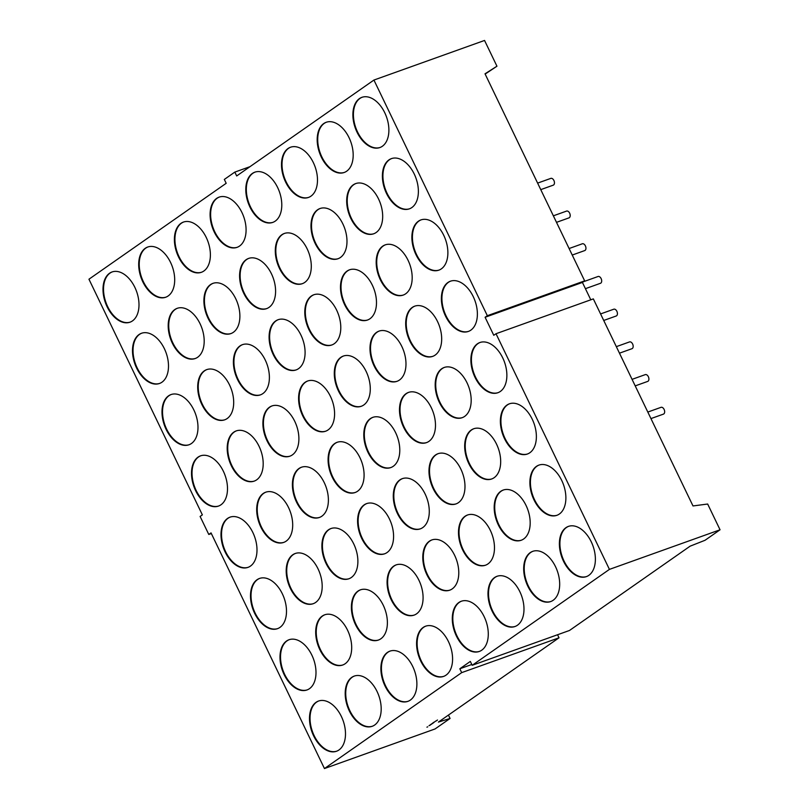 <?xml version="1.0" encoding="UTF-8"?>
<svg xmlns="http://www.w3.org/2000/svg" width="809" height="809" viewBox="0 0 809 809"><rect width="100%" height="100%" fill="white"/><g stroke="black" fill="none" stroke-linecap="round" stroke-linejoin="round"><path stroke-width="1.21" d="M647.807 412.064L661.004 407.342A3.6 2.235 70.3 0 1 664.098 409.415A3.6 2.235 70.3 0 1 663.441 414.127L650.952 418.587M540.766 189.63L553.245 185.17A3.6 2.235 -109.7 0 0 553.902 180.468A3.6 2.235 -109.7 0 0 550.818 178.385L537.621 183.107M556.501 222.344L568.99 217.874A3.6 2.235 -109.7 0 0 569.647 213.172A3.6 2.235 -109.7 0 0 566.563 211.088L553.366 215.811M572.246 255.047L584.725 250.578A3.6 2.235 -109.7 0 0 585.392 245.875A3.6 2.235 -109.7 0 0 582.298 243.792L569.101 248.525M635.217 385.883L647.696 381.413A3.6 2.235 -109.7 0 0 648.353 376.711A3.6 2.235 -109.7 0 0 645.269 374.628L632.072 379.35M585.423 288.671L600.47 283.292A3.6 2.235 -109.7 0 0 601.127 278.589A3.6 2.235 -109.7 0 0 598.043 276.506L583.41 281.744M603.726 320.465L616.215 315.995A3.6 2.235 -109.7 0 0 616.873 311.293A3.6 2.235 -109.7 0 0 613.778 309.21L600.581 313.932M619.472 353.179L631.95 348.709A3.6 2.235 -109.7 0 0 632.618 344.007A3.6 2.235 -109.7 0 0 629.523 341.924L616.327 346.646M386.51 193.432A26.667 16.564 70.3 0 1 391.394 158.635A26.667 16.564 70.3 0 1 414.259 174.046A26.667 16.564 70.3 0 1 409.374 208.843A26.667 16.564 70.3 0 1 386.51 193.432M409.637 208.752A26.667 16.564 70.3 0 1 387.046 193.25A26.667 16.564 70.3 0 1 391.667 158.544M416.008 254.734A26.667 16.564 70.3 0 1 420.892 219.927A26.667 16.564 70.3 0 1 443.757 235.338A26.667 16.564 70.3 0 1 438.872 270.145A26.667 16.564 70.3 0 1 416.008 254.734M439.135 270.044A26.667 16.564 70.3 0 1 416.544 254.542A26.667 16.564 70.3 0 1 421.165 219.836M445.506 316.026A26.667 16.564 70.3 0 1 450.391 281.219A26.667 16.564 70.3 0 1 473.255 296.63A26.667 16.564 70.3 0 1 468.371 331.437A26.667 16.564 70.3 0 1 445.506 316.026M468.633 331.336A26.667 16.564 70.3 0 1 446.042 315.834A26.667 16.564 70.3 0 1 450.664 281.127M532.251 419.224A26.667 16.564 -109.7 0 0 509.397 403.812A26.667 16.564 -109.7 0 0 504.503 438.62A26.667 16.564 -109.7 0 0 527.367 454.031A26.667 16.564 -109.7 0 0 532.251 419.224M509.66 403.721A26.667 16.564 -109.7 0 0 505.038 438.427A26.667 16.564 -109.7 0 0 527.63 453.93M561.759 480.516A26.667 16.564 -109.7 0 0 538.895 465.114A26.667 16.564 -109.7 0 0 534.011 499.911A26.667 16.564 -109.7 0 0 556.865 515.323A26.667 16.564 -109.7 0 0 561.759 480.516M539.158 465.013A26.667 16.564 -109.7 0 0 534.537 499.719A26.667 16.564 -109.7 0 0 557.138 515.222M527.812 586.161A26.667 16.564 70.3 0 1 532.696 551.354A26.667 16.564 70.3 0 1 555.561 566.765A26.667 16.564 70.3 0 1 550.666 601.572A26.667 16.564 70.3 0 1 527.812 586.161M550.939 601.471A26.667 16.564 70.3 0 1 528.338 585.969A26.667 16.564 70.3 0 1 532.959 551.263M468.805 463.567A26.667 16.564 70.3 0 1 473.7 428.76A26.667 16.564 70.3 0 1 496.554 444.171A26.667 16.564 70.3 0 1 491.67 478.979A26.667 16.564 70.3 0 1 468.805 463.567M491.933 478.877A26.667 16.564 70.3 0 1 469.341 463.375A26.667 16.564 70.3 0 1 473.963 428.669M433.108 488.515A26.667 16.564 70.3 0 1 438.003 453.707A26.667 16.564 70.3 0 1 460.857 469.119A26.667 16.564 70.3 0 1 455.973 503.926A26.667 16.564 70.3 0 1 433.108 488.515M456.236 503.825A26.667 16.564 70.3 0 1 433.644 488.323A26.667 16.564 70.3 0 1 438.266 453.616M397.411 513.462A26.667 16.564 70.3 0 1 402.306 478.655A26.667 16.564 70.3 0 1 425.16 494.066A26.667 16.564 70.3 0 1 420.276 528.874A26.667 16.564 70.3 0 1 397.411 513.462M420.538 528.773A26.667 16.564 70.3 0 1 397.947 513.27A26.667 16.564 70.3 0 1 402.569 478.564M361.714 538.41A26.667 16.564 70.3 0 1 366.598 503.613A26.667 16.564 70.3 0 1 389.463 519.024A26.667 16.564 70.3 0 1 384.578 553.821A26.667 16.564 70.3 0 1 361.714 538.41M384.841 553.72A26.667 16.564 70.3 0 1 362.25 538.218A26.667 16.564 70.3 0 1 366.871 503.522M456.418 636.056A26.667 16.564 70.3 0 1 461.302 601.249A26.667 16.564 70.3 0 1 484.156 616.66A26.667 16.564 70.3 0 1 479.272 651.467A26.667 16.564 70.3 0 1 456.418 636.056M479.535 651.366A26.667 16.564 70.3 0 1 456.943 635.864A26.667 16.564 70.3 0 1 461.565 601.158M385.013 685.951A26.667 16.564 70.3 0 1 389.908 651.144A26.667 16.564 70.3 0 1 412.762 666.555A26.667 16.564 70.3 0 1 407.878 701.363A26.667 16.564 70.3 0 1 385.013 685.951M408.141 701.261A26.667 16.564 70.3 0 1 385.549 685.759A26.667 16.564 70.3 0 1 390.171 651.053M313.619 735.846A26.667 16.564 70.3 0 1 318.503 701.049A26.667 16.564 70.3 0 1 341.368 716.461A26.667 16.564 70.3 0 1 336.483 751.258A26.667 16.564 70.3 0 1 313.619 735.846M336.746 751.156A26.667 16.564 70.3 0 1 314.155 735.654A26.667 16.564 70.3 0 1 318.776 700.958M326.017 563.357A26.667 16.564 70.3 0 1 330.901 528.56A26.667 16.564 70.3 0 1 353.766 543.972A26.667 16.564 70.3 0 1 348.881 578.769A26.667 16.564 70.3 0 1 326.017 563.357M349.144 578.678A26.667 16.564 70.3 0 1 326.553 563.175A26.667 16.564 70.3 0 1 331.174 528.469M290.32 588.305A26.667 16.564 70.3 0 1 295.204 553.508A26.667 16.564 70.3 0 1 318.068 568.919A26.667 16.564 70.3 0 1 313.184 603.716A26.667 16.564 70.3 0 1 290.32 588.305M313.447 603.625A26.667 16.564 70.3 0 1 290.856 588.123A26.667 16.564 70.3 0 1 295.477 553.417M254.623 613.262A26.667 16.564 70.3 0 1 259.507 578.455A26.667 16.564 70.3 0 1 282.371 593.867A26.667 16.564 70.3 0 1 277.487 628.674A26.667 16.564 70.3 0 1 254.623 613.262M277.75 628.573A26.667 16.564 70.3 0 1 255.148 613.07A26.667 16.564 70.3 0 1 259.78 578.364M349.316 710.899A26.667 16.564 70.3 0 1 354.211 676.102A26.667 16.564 70.3 0 1 377.065 691.503A26.667 16.564 70.3 0 1 372.18 726.31A26.667 16.564 70.3 0 1 349.316 710.899M372.443 726.209A26.667 16.564 70.3 0 1 349.852 710.706A26.667 16.564 70.3 0 1 354.473 676M420.71 661.004A26.667 16.564 70.3 0 1 425.605 626.196A26.667 16.564 70.3 0 1 448.459 641.608A26.667 16.564 70.3 0 1 443.575 676.415A26.667 16.564 70.3 0 1 420.71 661.004M443.838 676.314A26.667 16.564 70.3 0 1 421.246 660.811A26.667 16.564 70.3 0 1 425.868 626.105M492.115 611.108A26.667 16.564 70.3 0 1 496.999 576.301A26.667 16.564 70.3 0 1 519.863 591.713A26.667 16.564 70.3 0 1 514.969 626.52A26.667 16.564 70.3 0 1 492.115 611.108M515.232 626.419A26.667 16.564 70.3 0 1 492.641 610.916A26.667 16.564 70.3 0 1 497.262 576.21M591.258 541.818A26.667 16.564 -109.7 0 0 568.393 526.406A26.667 16.564 -109.7 0 0 563.509 561.213A26.667 16.564 -109.7 0 0 586.363 576.625A26.667 16.564 -109.7 0 0 591.258 541.818M568.656 526.315A26.667 16.564 -109.7 0 0 564.035 561.021A26.667 16.564 -109.7 0 0 586.636 576.524M502.753 357.932A26.667 16.564 -109.7 0 0 479.899 342.52A26.667 16.564 -109.7 0 0 475.004 377.318A26.667 16.564 -109.7 0 0 497.869 392.729A26.667 16.564 -109.7 0 0 502.753 357.932M480.162 342.429A26.667 16.564 -109.7 0 0 475.54 377.136A26.667 16.564 -109.7 0 0 498.132 392.638M357.012 132.14A26.667 16.564 70.3 0 1 361.896 97.333A26.667 16.564 70.3 0 1 384.76 112.744A26.667 16.564 70.3 0 1 379.876 147.551A26.667 16.564 70.3 0 1 357.012 132.14M380.139 147.45A26.667 16.564 70.3 0 1 357.538 131.948A26.667 16.564 70.3 0 1 362.169 97.242M462.606 549.807A26.667 16.564 70.3 0 1 467.501 515.009A26.667 16.564 70.3 0 1 490.355 530.421A26.667 16.564 70.3 0 1 485.471 565.218A26.667 16.564 70.3 0 1 462.606 549.807M485.734 565.127A26.667 16.564 70.3 0 1 463.142 549.624A26.667 16.564 70.3 0 1 467.764 514.918M437.558 321.588A26.667 16.564 -109.7 0 0 414.693 306.176A26.667 16.564 -109.7 0 0 409.809 340.973A26.667 16.564 -109.7 0 0 432.673 356.385A26.667 16.564 -109.7 0 0 437.558 321.588M414.966 306.075A26.667 16.564 -109.7 0 0 410.345 340.781A26.667 16.564 -109.7 0 0 432.936 356.284M355.515 624.659A26.667 16.564 70.3 0 1 360.399 589.852A26.667 16.564 70.3 0 1 383.264 605.263A26.667 16.564 70.3 0 1 378.379 640.071A26.667 16.564 70.3 0 1 355.515 624.659M378.642 639.97A26.667 16.564 70.3 0 1 356.051 624.467A26.667 16.564 70.3 0 1 360.672 589.761M498.314 524.859A26.667 16.564 70.3 0 1 503.198 490.062A26.667 16.564 70.3 0 1 526.062 505.473A26.667 16.564 70.3 0 1 521.168 540.27A26.667 16.564 70.3 0 1 498.314 524.859M521.431 540.179A26.667 16.564 70.3 0 1 498.84 524.667A26.667 16.564 70.3 0 1 503.461 489.971M319.818 649.607A26.667 16.564 70.3 0 1 324.702 614.8A26.667 16.564 70.3 0 1 347.567 630.211A26.667 16.564 70.3 0 1 342.682 665.018A26.667 16.564 70.3 0 1 319.818 649.607M342.945 664.917A26.667 16.564 70.3 0 1 320.354 649.415A26.667 16.564 70.3 0 1 324.975 614.709M391.212 599.712A26.667 16.564 70.3 0 1 396.107 564.904A26.667 16.564 70.3 0 1 418.961 580.316A26.667 16.564 70.3 0 1 414.077 615.123A26.667 16.564 70.3 0 1 391.212 599.712M414.339 615.022A26.667 16.564 70.3 0 1 391.748 599.52A26.667 16.564 70.3 0 1 396.37 564.813M284.121 674.554A26.667 16.564 70.3 0 1 289.005 639.747A26.667 16.564 70.3 0 1 311.869 655.159A26.667 16.564 70.3 0 1 306.985 689.966A26.667 16.564 70.3 0 1 284.121 674.554M307.248 689.865A26.667 16.564 70.3 0 1 284.657 674.362A26.667 16.564 70.3 0 1 289.278 639.656M426.909 574.764A26.667 16.564 70.3 0 1 431.804 539.957A26.667 16.564 70.3 0 1 454.658 555.368A26.667 16.564 70.3 0 1 449.774 590.166A26.667 16.564 70.3 0 1 426.909 574.764M450.037 590.074A26.667 16.564 70.3 0 1 427.445 574.572A26.667 16.564 70.3 0 1 432.067 539.866M252.873 532.565A26.667 16.564 -109.7 0 0 230.009 517.163A26.667 16.564 -109.7 0 0 225.124 551.96A26.667 16.564 -109.7 0 0 247.979 567.372A26.667 16.564 -109.7 0 0 252.873 532.565M230.272 517.062A26.667 16.564 -109.7 0 0 225.65 551.768A26.667 16.564 -109.7 0 0 248.252 567.271M223.375 471.273A26.667 16.564 -109.7 0 0 200.511 455.861A26.667 16.564 -109.7 0 0 195.626 490.669A26.667 16.564 -109.7 0 0 218.481 506.08A26.667 16.564 -109.7 0 0 223.375 471.273M200.774 455.77A26.667 16.564 -109.7 0 0 196.152 490.476A26.667 16.564 -109.7 0 0 218.743 505.979M193.867 409.981A26.667 16.564 -109.7 0 0 171.012 394.57A26.667 16.564 -109.7 0 0 166.118 429.367A26.667 16.564 -109.7 0 0 188.982 444.778A26.667 16.564 -109.7 0 0 193.867 409.981M171.275 394.479A26.667 16.564 -109.7 0 0 166.654 429.185A26.667 16.564 -109.7 0 0 189.245 444.687M164.369 348.679A26.667 16.564 -109.7 0 0 141.514 333.268A26.667 16.564 -109.7 0 0 136.62 368.075A26.667 16.564 -109.7 0 0 159.484 383.486A26.667 16.564 -109.7 0 0 164.369 348.679M141.777 333.177A26.667 16.564 -109.7 0 0 137.156 367.883A26.667 16.564 -109.7 0 0 159.747 383.385M134.87 287.387A26.667 16.564 -109.7 0 0 112.006 271.976A26.667 16.564 -109.7 0 0 107.122 306.783A26.667 16.564 -109.7 0 0 129.986 322.194A26.667 16.564 -109.7 0 0 134.87 287.387M112.279 271.885A26.667 16.564 -109.7 0 0 107.658 306.591A26.667 16.564 -109.7 0 0 130.249 322.093M170.568 262.44A26.667 16.564 -109.7 0 0 147.713 247.028A26.667 16.564 -109.7 0 0 142.819 281.835A26.667 16.564 -109.7 0 0 165.683 297.247A26.667 16.564 -109.7 0 0 170.568 262.44M147.976 246.937A26.667 16.564 -109.7 0 0 143.355 281.643A26.667 16.564 -109.7 0 0 165.946 297.146M200.066 323.731A26.667 16.564 -109.7 0 0 177.211 308.32A26.667 16.564 -109.7 0 0 172.317 343.127A26.667 16.564 -109.7 0 0 195.181 358.539A26.667 16.564 -109.7 0 0 200.066 323.731M177.474 308.229A26.667 16.564 -109.7 0 0 172.853 342.935A26.667 16.564 -109.7 0 0 195.444 358.438M229.574 385.033A26.667 16.564 -109.7 0 0 206.71 369.622A26.667 16.564 -109.7 0 0 201.825 404.419A26.667 16.564 -109.7 0 0 224.68 419.831A26.667 16.564 -109.7 0 0 229.574 385.033M206.973 369.531A26.667 16.564 -109.7 0 0 202.351 404.237A26.667 16.564 -109.7 0 0 224.942 419.74M259.072 446.325A26.667 16.564 -109.7 0 0 236.208 430.914A26.667 16.564 -109.7 0 0 231.323 465.721A26.667 16.564 -109.7 0 0 254.178 481.133A26.667 16.564 -109.7 0 0 259.072 446.325M236.471 430.823A26.667 16.564 -109.7 0 0 231.849 465.529A26.667 16.564 -109.7 0 0 254.451 481.031M288.57 507.617A26.667 16.564 -109.7 0 0 265.706 492.206A26.667 16.564 -109.7 0 0 260.822 527.013A26.667 16.564 -109.7 0 0 283.686 542.424A26.667 16.564 -109.7 0 0 288.57 507.617M265.979 492.115A26.667 16.564 -109.7 0 0 261.347 526.821A26.667 16.564 -109.7 0 0 283.949 542.323M324.267 482.67A26.667 16.564 -109.7 0 0 301.403 467.258A26.667 16.564 -109.7 0 0 296.519 502.065A26.667 16.564 -109.7 0 0 319.383 517.477A26.667 16.564 -109.7 0 0 324.267 482.67M301.676 467.167A26.667 16.564 -109.7 0 0 297.055 501.873A26.667 16.564 -109.7 0 0 319.646 517.376M294.769 421.378A26.667 16.564 -109.7 0 0 271.905 405.966A26.667 16.564 -109.7 0 0 267.021 440.774A26.667 16.564 -109.7 0 0 289.875 456.185A26.667 16.564 -109.7 0 0 294.769 421.378M272.168 405.875A26.667 16.564 -109.7 0 0 267.546 440.581A26.667 16.564 -109.7 0 0 290.148 456.084M265.271 360.086A26.667 16.564 -109.7 0 0 242.407 344.674A26.667 16.564 -109.7 0 0 237.522 379.472A26.667 16.564 -109.7 0 0 260.377 394.883A26.667 16.564 -109.7 0 0 265.271 360.086M242.67 344.583A26.667 16.564 -109.7 0 0 238.048 379.279A26.667 16.564 -109.7 0 0 260.65 394.782M235.763 298.784A26.667 16.564 -109.7 0 0 212.909 283.372A26.667 16.564 -109.7 0 0 208.024 318.18A26.667 16.564 -109.7 0 0 230.878 333.591A26.667 16.564 -109.7 0 0 235.763 298.784M213.172 283.281A26.667 16.564 -109.7 0 0 208.55 317.988A26.667 16.564 -109.7 0 0 231.141 333.49M206.265 237.492A26.667 16.564 -109.7 0 0 183.41 222.081A26.667 16.564 -109.7 0 0 178.516 256.888A26.667 16.564 -109.7 0 0 201.38 272.299A26.667 16.564 -109.7 0 0 206.265 237.492M183.673 221.99A26.667 16.564 -109.7 0 0 179.052 256.696A26.667 16.564 -109.7 0 0 201.643 272.198M241.962 212.545A26.667 16.564 -109.7 0 0 219.108 197.133A26.667 16.564 -109.7 0 0 214.213 231.93A26.667 16.564 -109.7 0 0 237.077 247.342A26.667 16.564 -109.7 0 0 241.962 212.545M219.37 197.042A26.667 16.564 -109.7 0 0 214.749 231.748A26.667 16.564 -109.7 0 0 237.34 247.251M271.47 273.836A26.667 16.564 -109.7 0 0 248.606 258.425A26.667 16.564 -109.7 0 0 243.721 293.232A26.667 16.564 -109.7 0 0 266.576 308.644A26.667 16.564 -109.7 0 0 271.47 273.836M248.869 258.334A26.667 16.564 -109.7 0 0 244.247 293.04A26.667 16.564 -109.7 0 0 266.839 308.542M300.968 335.128A26.667 16.564 -109.7 0 0 278.104 319.717A26.667 16.564 -109.7 0 0 273.22 354.524A26.667 16.564 -109.7 0 0 296.074 369.935A26.667 16.564 -109.7 0 0 300.968 335.128M278.367 319.626A26.667 16.564 -109.7 0 0 273.745 354.332A26.667 16.564 -109.7 0 0 296.347 369.834M330.466 396.43A26.667 16.564 -109.7 0 0 307.602 381.019A26.667 16.564 -109.7 0 0 302.718 415.826A26.667 16.564 -109.7 0 0 325.582 431.227A26.667 16.564 -109.7 0 0 330.466 396.43M307.875 380.928A26.667 16.564 -109.7 0 0 303.244 415.634A26.667 16.564 -109.7 0 0 325.845 431.136M359.965 457.722A26.667 16.564 -109.7 0 0 337.1 442.311A26.667 16.564 -109.7 0 0 332.216 477.118A26.667 16.564 -109.7 0 0 355.08 492.529A26.667 16.564 -109.7 0 0 359.965 457.722M337.373 442.22A26.667 16.564 -109.7 0 0 332.752 476.926A26.667 16.564 -109.7 0 0 355.343 492.428M395.662 432.775A26.667 16.564 -109.7 0 0 372.797 417.363A26.667 16.564 -109.7 0 0 367.913 452.17A26.667 16.564 -109.7 0 0 390.777 467.582A26.667 16.564 -109.7 0 0 395.662 432.775M373.07 417.272A26.667 16.564 -109.7 0 0 368.449 451.978A26.667 16.564 -109.7 0 0 391.04 467.481M366.164 371.483A26.667 16.564 -109.7 0 0 343.299 356.071A26.667 16.564 -109.7 0 0 338.415 390.868A26.667 16.564 -109.7 0 0 361.279 406.28A26.667 16.564 -109.7 0 0 366.164 371.483M343.572 355.98A26.667 16.564 -109.7 0 0 338.951 390.686A26.667 16.564 -109.7 0 0 361.542 406.189M336.665 310.181A26.667 16.564 -109.7 0 0 313.801 294.769A26.667 16.564 -109.7 0 0 308.917 329.576A26.667 16.564 -109.7 0 0 331.781 344.988A26.667 16.564 -109.7 0 0 336.665 310.181M314.074 294.678A26.667 16.564 -109.7 0 0 309.442 329.384A26.667 16.564 -109.7 0 0 332.044 344.887M307.167 248.889A26.667 16.564 -109.7 0 0 284.303 233.477A26.667 16.564 -109.7 0 0 279.418 268.285A26.667 16.564 -109.7 0 0 302.273 283.696A26.667 16.564 -109.7 0 0 307.167 248.889M284.566 233.386A26.667 16.564 -109.7 0 0 279.944 268.092A26.667 16.564 -109.7 0 0 302.546 283.595M277.669 187.597A26.667 16.564 -109.7 0 0 254.805 172.186A26.667 16.564 -109.7 0 0 249.92 206.983A26.667 16.564 -109.7 0 0 272.775 222.394A26.667 16.564 -109.7 0 0 277.669 187.597M255.068 172.095A26.667 16.564 -109.7 0 0 250.446 206.801A26.667 16.564 -109.7 0 0 273.038 222.303M313.366 162.649A26.667 16.564 -109.7 0 0 290.502 147.238A26.667 16.564 -109.7 0 0 285.617 182.035A26.667 16.564 -109.7 0 0 308.472 197.447A26.667 16.564 -109.7 0 0 313.366 162.649M290.765 147.137A26.667 16.564 -109.7 0 0 286.143 181.843A26.667 16.564 -109.7 0 0 308.745 197.345M342.864 223.941A26.667 16.564 -109.7 0 0 320 208.53A26.667 16.564 -109.7 0 0 315.116 243.337A26.667 16.564 -109.7 0 0 337.97 258.749A26.667 16.564 -109.7 0 0 342.864 223.941M320.263 208.439A26.667 16.564 -109.7 0 0 315.641 243.145A26.667 16.564 -109.7 0 0 338.243 258.647M372.362 285.233A26.667 16.564 -109.7 0 0 349.498 269.822A26.667 16.564 -109.7 0 0 344.614 304.629A26.667 16.564 -109.7 0 0 367.478 320.04A26.667 16.564 -109.7 0 0 372.362 285.233M349.771 269.731A26.667 16.564 -109.7 0 0 345.14 304.437A26.667 16.564 -109.7 0 0 367.741 319.939M401.861 346.535A26.667 16.564 -109.7 0 0 378.996 331.124A26.667 16.564 -109.7 0 0 374.112 365.921A26.667 16.564 -109.7 0 0 396.976 381.332A26.667 16.564 -109.7 0 0 401.861 346.535M379.269 331.033A26.667 16.564 -109.7 0 0 374.648 365.729A26.667 16.564 -109.7 0 0 397.239 381.241M431.359 407.827A26.667 16.564 -109.7 0 0 408.494 392.416A26.667 16.564 -109.7 0 0 403.61 427.223A26.667 16.564 -109.7 0 0 426.474 442.634A26.667 16.564 -109.7 0 0 431.359 407.827M408.767 392.325A26.667 16.564 -109.7 0 0 404.146 427.031A26.667 16.564 -109.7 0 0 426.737 442.533M467.056 382.879A26.667 16.564 -109.7 0 0 444.202 367.468A26.667 16.564 -109.7 0 0 439.307 402.275A26.667 16.564 -109.7 0 0 462.172 417.687A26.667 16.564 -109.7 0 0 467.056 382.879M444.465 367.377A26.667 16.564 -109.7 0 0 439.843 402.083A26.667 16.564 -109.7 0 0 462.435 417.586M408.06 260.286A26.667 16.564 -109.7 0 0 385.195 244.874A26.667 16.564 -109.7 0 0 380.311 279.681A26.667 16.564 -109.7 0 0 403.175 295.093A26.667 16.564 -109.7 0 0 408.06 260.286M385.468 244.783A26.667 16.564 -109.7 0 0 380.847 279.489A26.667 16.564 -109.7 0 0 403.438 294.992M378.561 198.994A26.667 16.564 -109.7 0 0 355.697 183.582A26.667 16.564 -109.7 0 0 350.813 218.379A26.667 16.564 -109.7 0 0 373.677 233.791A26.667 16.564 -109.7 0 0 378.561 198.994M355.97 183.491A26.667 16.564 -109.7 0 0 351.339 218.197A26.667 16.564 -109.7 0 0 373.94 233.7M349.063 137.692A26.667 16.564 -109.7 0 0 326.199 122.28A26.667 16.564 -109.7 0 0 321.315 157.088A26.667 16.564 -109.7 0 0 344.169 172.499A26.667 16.564 -109.7 0 0 349.063 137.692M326.462 122.189A26.667 16.564 -109.7 0 0 321.84 156.895A26.667 16.564 -109.7 0 0 344.442 172.398M435.96 720.971L436.506 720.698L435.96 720.971M434.575 721.972L433.745 722.326L434.524 721.871M433.482 722.811L432.552 723.155L433.482 722.811M432.168 723.509L433.078 723.115L432.259 723.559M431.541 724.126L430.722 724.439L431.541 724.126M430.58 724.834L429.903 725.097L430.58 724.834M450.067 718.473L435.07 728.949L324.449 768.55L461.686 672.633L559.019 637.795L438.427 722.073L450.067 718.473L448.439 715.075M427.739 726.826L426.919 727.18L427.739 726.826M429.933 725.289L429.023 725.633L429.933 725.289M430.398 724.965L429.721 725.228L430.398 724.965M430.61 724.601L431.521 724.197L430.701 724.621M432.208 723.701L431.531 723.964L432.208 723.701M432.461 723.529L431.784 723.782L432.461 723.529M433.806 722.528L433.098 722.781L433.796 722.518M435.414 721.335L436.041 720.971L435.343 721.294M436.88 720.435L437.487 720.01L436.88 720.435M324.449 768.55L211.038 532.898L208.783 534.466L200.106 516.445L202.361 514.868L88.95 279.216L226.186 183.299L224.326 179.436L234.832 172.095L236.693 175.958L373.93 80.051L484.551 40.45L496.948 66.207L485.147 74.064M496.018 333.723L593.341 298.895L693 505.949L707.663 504.027L720.05 529.784L609.43 569.384L496.018 333.723L493.773 335.3L485.097 317.27L487.342 315.702L373.93 80.051M471.799 664.482L459.836 668.77L470.332 661.428L472.193 665.301L569.516 630.464L690.107 546.176L705.054 540.27L720.05 529.784M557.543 634.741L559.019 637.795M496.948 66.207L485.016 73.801L584.664 280.865L582.419 282.432L590.782 299.805M459.836 668.77L461.686 672.633M472.193 665.301L609.43 569.384M584.664 280.865L487.342 315.702M582.419 282.432L485.097 317.27M249.971 166.674L234.832 172.095M211.351 533.556L208.783 534.466"/></g></svg>

